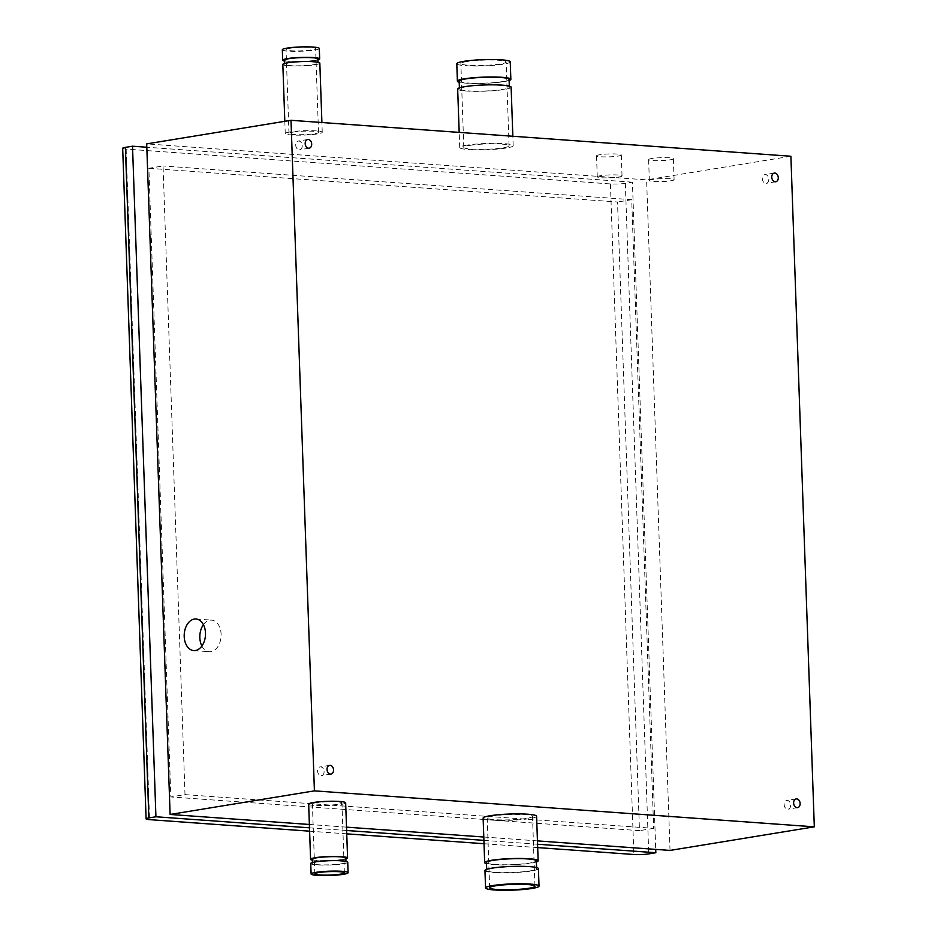 <?xml version="1.0" encoding="UTF-8"?>
<svg xmlns="http://www.w3.org/2000/svg" width="937" height="937" viewBox="0 0 937 937"><rect width="100%" height="100%" fill="white"/><g stroke="black" fill="none" stroke-linecap="round" stroke-linejoin="round"><path stroke-width="0.7" stroke-dasharray="4.68 3.51" d="M203.423 624.686A15.835 10.623 94.1 0 1 211.598 620.118A15.835 10.623 94.1 0 1 221.097 634.173A15.835 10.623 94.1 0 1 209.326 651.707A15.835 10.623 94.1 0 1 201.888 646.015M652.562 179.459A12.392 1.452 178 0 0 649.341 180.548A12.392 1.452 178 0 0 661.768 181.567A12.392 1.452 178 0 0 674.101 179.681A12.392 1.452 178 0 0 666.16 178.604A12.392 1.452 178 0 0 652.562 179.459M651.824 158.505A12.392 1.452 178 0 0 648.615 159.595A12.392 1.452 178 0 0 661.042 160.614A12.392 1.452 178 0 0 673.375 158.728A12.392 1.452 178 0 0 665.422 157.65A12.392 1.452 178 0 0 651.824 158.505M600.488 175.711A12.392 1.452 178 0 0 597.267 176.8A12.392 1.452 178 0 0 609.694 177.819A12.392 1.452 178 0 0 622.027 175.933A12.392 1.452 178 0 0 614.086 174.868A12.392 1.452 178 0 0 600.488 175.711M599.75 154.757A12.392 1.452 178 0 0 596.541 155.847A12.392 1.452 178 0 0 608.968 156.866A12.392 1.452 178 0 0 621.301 154.98A12.392 1.452 178 0 0 613.348 153.902A12.392 1.452 178 0 0 599.75 154.757M148.866 168.285L617.53 202.005L639.479 830.662L170.815 796.942L148.866 168.285L163.05 165.966L184.999 794.623L170.815 796.942M184.999 794.623L653.663 828.343L631.714 199.686L163.05 165.966M631.714 199.686L617.53 202.005M653.663 828.343L639.479 830.662M122.688 148.292A10.553 1.23 178 0 0 126.144 149.088L610.42 183.933A10.553 1.23 178 0 0 625.33 183.336L632.416 182.176L655.724 849.39M309.608 831.178L346.737 833.848M484.019 843.722L537.674 847.587M632.416 182.176L146.816 147.238M537.557 844.237L483.914 840.372M346.62 830.498L309.491 827.828M790.676 805.059A4.404 3.221 -99.3 0 1 788.122 809.17A4.404 3.221 -99.3 0 1 784.234 805.351A4.404 3.221 -99.3 0 1 786.705 800.479A4.404 3.221 -99.3 0 1 790.676 805.059M302.241 145.622A4.404 3.221 -99.3 0 1 299.688 149.733A4.404 3.221 -99.3 0 1 295.799 145.914A4.404 3.221 -99.3 0 1 298.271 141.054A4.404 3.221 -99.3 0 1 302.241 145.622M768.82 179.19A4.404 3.221 -99.3 0 1 766.267 183.301A4.404 3.221 -99.3 0 1 762.378 179.482A4.404 3.221 -99.3 0 1 764.85 174.622A4.404 3.221 -99.3 0 1 768.82 179.19M324.097 771.491A4.404 3.221 -99.3 0 1 321.543 775.602A4.404 3.221 -99.3 0 1 317.655 771.772A4.404 3.221 -99.3 0 1 320.126 766.911A4.404 3.221 -99.3 0 1 324.097 771.491M457.666 89.027A26.74 3.127 178 0 0 484.511 91.217A26.74 3.127 178 0 0 511.122 87.164M465.923 86.766A24.971 2.928 178 0 0 459.446 88.968A24.971 2.928 178 0 0 475.457 91.135A24.971 2.928 178 0 0 502.876 89.425A24.971 2.928 178 0 0 509.353 87.223A24.971 2.928 178 0 0 493.342 85.056A24.971 2.928 178 0 0 465.923 86.766M459.165 81.109A24.971 2.928 178 0 0 475.176 83.276A24.971 2.928 178 0 0 502.595 81.578A24.971 2.928 178 0 0 509.072 79.376M509.119 80.488A26.74 3.127 -2 0 1 484.23 83.37A26.74 3.127 -2 0 1 459.212 82.233M484.956 870.496A26.74 3.127 178 0 0 511.801 872.687A26.74 3.127 178 0 0 538.412 868.622M493.213 868.224A24.971 2.928 178 0 0 486.736 870.426A24.971 2.928 178 0 0 502.747 872.593A24.971 2.928 178 0 0 530.166 870.883A24.971 2.928 178 0 0 536.643 868.693A24.971 2.928 178 0 0 520.632 866.526A24.971 2.928 178 0 0 493.213 868.224M486.455 862.579A24.971 2.928 178 0 0 502.466 864.746A24.971 2.928 178 0 0 529.885 863.036A24.971 2.928 178 0 0 536.362 860.834M536.409 861.958A26.74 3.127 -2 0 1 511.52 864.839A26.74 3.127 -2 0 1 486.502 863.703M510.243 61.842A26.74 3.127 -2 0 1 483.621 65.906A26.74 3.127 -2 0 1 456.787 63.716M536.585 816.232A26.74 3.127 -2 0 1 509.962 820.297A26.74 3.127 -2 0 1 483.129 818.106M493.085 815.963A22.664 2.647 178 0 0 487.205 817.966A22.664 2.647 178 0 0 509.951 819.816A22.664 2.647 178 0 0 532.509 816.385A22.664 2.647 178 0 0 517.974 814.417A22.664 2.647 178 0 0 493.085 815.963M466.743 61.573A22.664 2.647 178 0 0 460.863 63.575A22.664 2.647 178 0 0 483.609 65.426A22.664 2.647 178 0 0 506.156 61.994A22.664 2.647 178 0 0 491.632 60.027A22.664 2.647 178 0 0 466.743 61.573M469.671 145.399A22.664 2.647 -2 0 1 494.56 143.841A22.664 2.647 -2 0 1 509.084 145.809A22.664 2.647 -2 0 1 486.537 149.252A22.664 2.647 -2 0 1 463.792 147.39A22.664 2.647 -2 0 1 469.671 145.399M466.649 145.176A26.74 3.127 178 0 0 459.716 147.531A26.74 3.127 178 0 0 486.549 149.733A26.74 3.127 178 0 0 513.171 145.668A26.74 3.127 178 0 0 496.024 143.349A26.74 3.127 178 0 0 466.649 145.176M790.898 156.256L646.6 179.857L146.699 143.888M290.048 131.941A18.506 2.167 178 0 0 285.246 133.569A18.506 2.167 178 0 0 303.822 135.092A18.506 2.167 178 0 0 322.246 132.281A18.506 2.167 178 0 0 310.37 130.676A18.506 2.167 178 0 0 290.048 131.941M537.44 840.887L483.797 837.022M346.503 827.148L309.374 824.478M345.659 802.845A18.506 2.167 -2 0 1 327.236 805.656A18.506 2.167 -2 0 1 308.66 804.133M282.833 64.419A18.506 2.167 178 0 0 301.409 65.93A18.506 2.167 178 0 0 319.833 63.13M288.947 62.884A16.737 1.956 178 0 0 284.602 64.36A16.737 1.956 178 0 0 295.331 65.813A16.737 1.956 178 0 0 313.708 64.665A16.737 1.956 178 0 0 318.053 63.189A16.737 1.956 178 0 0 307.324 61.737A16.737 1.956 178 0 0 288.947 62.884M284.461 60.167A16.737 1.956 178 0 0 295.19 61.619A16.737 1.956 178 0 0 313.567 60.472A16.737 1.956 178 0 0 317.912 58.996M317.936 59.921A18.506 2.167 -2 0 1 301.257 61.748A18.506 2.167 -2 0 1 284.485 61.092M310.733 863.516A18.506 2.167 178 0 0 329.309 865.027A18.506 2.167 178 0 0 347.732 862.216M316.847 861.97A16.737 1.956 178 0 0 312.513 863.445A16.737 1.956 178 0 0 323.242 864.898A16.737 1.956 178 0 0 341.618 863.762A16.737 1.956 178 0 0 345.964 862.286A16.737 1.956 178 0 0 335.223 860.834A16.737 1.956 178 0 0 316.847 861.97M312.361 859.264A16.737 1.956 178 0 0 323.089 860.716A16.737 1.956 178 0 0 341.466 859.569A16.737 1.956 178 0 0 345.812 858.093M345.847 859.018A18.506 2.167 -2 0 1 329.168 860.845A18.506 2.167 -2 0 1 312.396 860.178M319.318 48.455A18.506 2.167 -2 0 1 300.894 51.266A18.506 2.167 -2 0 1 282.318 49.743M316.226 802.704A14.781 1.733 178 0 0 312.396 804.005A14.781 1.733 178 0 0 327.224 805.223A14.781 1.733 178 0 0 341.935 802.974A14.781 1.733 178 0 0 332.459 801.697A14.781 1.733 178 0 0 316.226 802.704M289.884 48.314A14.781 1.733 178 0 0 286.043 49.614A14.781 1.733 178 0 0 300.882 50.832A14.781 1.733 178 0 0 315.593 48.583A14.781 1.733 178 0 0 306.106 47.307A14.781 1.733 178 0 0 289.884 48.314M292.812 132.14A14.781 1.733 -2 0 1 309.034 131.121A14.781 1.733 -2 0 1 318.51 132.41A14.781 1.733 -2 0 1 303.811 134.647A14.781 1.733 -2 0 1 288.971 133.441A14.781 1.733 -2 0 1 292.812 132.14M670.025 850.421L646.6 179.857M625.33 183.336L648.744 853.9M610.42 183.933L633.845 854.497M126.144 149.088L149.557 819.652M193.701 650.583L209.326 651.707M195.974 618.994L211.598 620.118M648.615 159.595L649.341 180.548M673.375 158.728L674.101 179.681M596.541 155.847L597.267 176.8M621.301 154.98L622.027 175.933M796.169 798.933L786.705 800.479M797.586 807.624L788.122 809.17M307.734 139.508L298.271 141.054M309.151 148.187L299.688 149.733M774.313 173.076L764.85 174.622M775.731 181.755L766.267 183.301M329.59 765.365L320.126 766.911M331.007 774.056L321.543 775.602M459.399 87.844L459.446 88.968M509.318 86.099L509.353 87.223M486.69 869.313L486.736 870.426M536.596 867.568L536.643 868.693M534.945 886.226L532.509 816.385M489.653 887.807L487.205 817.966M509.084 145.809L506.156 61.994M463.792 147.39L460.863 63.575M513.171 145.668L512.844 136.252M459.716 147.531L459.189 132.398M284.567 63.435L284.602 64.36M318.018 62.264L318.053 63.189M312.478 862.52L312.513 863.445M345.929 861.361L345.964 862.286M344.371 872.827L341.935 802.974M314.832 873.858L312.396 804.005M318.51 132.41L315.593 48.583M288.971 133.441L286.043 49.614M322.246 132.281L321.906 122.524M285.246 133.569L284.813 121.306"/><path stroke-width="1.41" d="M201.888 646.015A15.835 10.623 94.1 0 1 203.423 624.686M205.484 633.049A15.835 10.623 94.1 0 1 193.701 650.583A15.835 10.623 94.1 0 1 184.249 634.033A15.835 10.623 94.1 0 1 195.974 618.994A15.835 10.623 94.1 0 1 205.484 633.049M655.724 849.39L655.841 852.74L537.557 844.237M537.674 847.587L633.845 854.497A10.553 1.23 178 0 0 648.744 853.9L655.841 852.74M146.816 147.238L132.515 146.207L155.929 816.771L148.842 817.931A10.553 1.23 178 0 0 146.102 818.868A10.553 1.23 178 0 0 149.557 819.652L309.608 831.178M346.737 833.848L484.019 843.722M132.515 146.207L125.417 147.367A10.553 1.23 178 0 0 122.688 148.292L146.102 818.868M483.914 840.372L346.62 830.498M309.491 827.828L155.929 816.771M800.128 803.513A4.404 3.221 -99.3 0 1 797.586 807.624A4.404 3.221 -99.3 0 1 793.698 803.805A4.404 3.221 -99.3 0 1 796.169 798.933A4.404 3.221 -99.3 0 1 800.128 803.513M311.693 144.075A4.404 3.221 -99.3 0 1 309.151 148.187A4.404 3.221 -99.3 0 1 305.263 144.368A4.404 3.221 -99.3 0 1 307.734 139.508A4.404 3.221 -99.3 0 1 311.693 144.075M778.272 177.643A4.404 3.221 -99.3 0 1 775.731 181.755A4.404 3.221 -99.3 0 1 771.842 177.936A4.404 3.221 -99.3 0 1 774.313 173.076A4.404 3.221 -99.3 0 1 778.272 177.643M333.549 769.945A4.404 3.221 -99.3 0 1 331.007 774.056A4.404 3.221 -99.3 0 1 327.118 770.226A4.404 3.221 -99.3 0 1 329.59 765.365A4.404 3.221 -99.3 0 1 333.549 769.945M512.844 136.252L511.122 87.164A26.74 3.127 178 0 0 493.975 84.845A26.74 3.127 178 0 0 464.611 86.672A26.74 3.127 178 0 0 457.666 89.027L459.189 132.398M509.318 86.099L509.072 79.376A24.971 2.928 178 0 0 493.061 77.209A24.971 2.928 178 0 0 465.642 78.919A24.971 2.928 178 0 0 459.165 81.109L459.399 87.844M459.212 82.233A26.74 3.127 -2 0 1 457.397 81.179A26.74 3.127 -2 0 1 464.33 78.825A26.74 3.127 -2 0 1 493.705 76.986A26.74 3.127 -2 0 1 510.852 79.305A26.74 3.127 -2 0 1 509.119 80.488M539.021 886.086L538.412 868.622A26.74 3.127 178 0 0 521.265 866.303A26.74 3.127 178 0 0 491.902 868.13A26.74 3.127 178 0 0 484.956 870.496L485.565 887.96A26.74 3.127 178 0 0 512.41 890.15A26.74 3.127 178 0 0 539.021 886.086A26.74 3.127 178 0 0 521.874 883.767A26.74 3.127 178 0 0 492.511 885.594A26.74 3.127 178 0 0 485.565 887.96M536.596 867.568L536.362 860.834A24.971 2.928 178 0 0 520.351 858.667A24.971 2.928 178 0 0 492.932 860.377A24.971 2.928 178 0 0 486.455 862.579L486.69 869.313M486.502 863.703A26.74 3.127 -2 0 1 484.687 862.637A26.74 3.127 -2 0 1 491.62 860.283A26.74 3.127 -2 0 1 520.995 858.456A26.74 3.127 -2 0 1 538.143 860.775A26.74 3.127 -2 0 1 536.409 861.958M457.397 81.179L456.787 63.716A26.74 3.127 -2 0 1 463.721 61.362A26.74 3.127 -2 0 1 493.096 59.523A26.74 3.127 -2 0 1 510.243 61.842L510.852 79.305M484.687 862.637L483.129 818.106A26.74 3.127 -2 0 1 490.074 815.752A26.74 3.127 -2 0 1 519.438 813.913A26.74 3.127 -2 0 1 536.585 816.232L538.143 860.775M495.532 885.816A22.664 2.647 -2 0 1 520.41 884.27A22.664 2.647 -2 0 1 534.945 886.226A22.664 2.647 -2 0 1 512.387 889.67A22.664 2.647 -2 0 1 489.653 887.807A22.664 2.647 -2 0 1 495.532 885.816M309.374 824.478L170.112 814.452L146.699 143.888L290.997 120.299L790.898 156.256L814.312 826.832L670.025 850.421L537.44 840.887M170.112 814.452L314.41 790.863L814.312 826.832M483.797 837.022L346.503 827.148M312.396 860.178A18.506 2.167 -2 0 1 310.592 859.323L308.66 804.133A18.506 2.167 -2 0 1 313.462 802.505A18.506 2.167 -2 0 1 333.795 801.24A18.506 2.167 -2 0 1 345.659 802.845L347.592 858.034A18.506 2.167 -2 0 1 345.847 859.018M321.906 122.524L319.833 63.13A18.506 2.167 178 0 0 307.957 61.514A18.506 2.167 178 0 0 287.636 62.791A18.506 2.167 178 0 0 282.833 64.419L284.813 121.306M318.018 62.264L317.912 58.996A16.737 1.956 178 0 0 307.184 57.544A16.737 1.956 178 0 0 288.795 58.691A16.737 1.956 178 0 0 284.461 60.167L284.567 63.435M284.485 61.092A18.506 2.167 -2 0 1 282.681 60.226A18.506 2.167 -2 0 1 287.483 58.598A18.506 2.167 -2 0 1 307.816 57.333A18.506 2.167 -2 0 1 319.681 58.937A18.506 2.167 -2 0 1 317.936 59.921M348.095 872.698L347.732 862.216A18.506 2.167 178 0 0 335.868 860.611A18.506 2.167 178 0 0 315.535 861.876A18.506 2.167 178 0 0 310.733 863.516L311.107 873.987A18.506 2.167 178 0 0 329.672 875.509A18.506 2.167 178 0 0 348.095 872.698A18.506 2.167 178 0 0 336.231 871.094A18.506 2.167 178 0 0 315.91 872.359A18.506 2.167 178 0 0 311.107 873.987M345.929 861.361L345.812 858.093A16.737 1.956 178 0 0 335.083 856.641A16.737 1.956 178 0 0 316.706 857.788A16.737 1.956 178 0 0 312.361 859.264L312.478 862.52M310.592 859.323A18.506 2.167 -2 0 1 315.394 857.695A18.506 2.167 -2 0 1 335.715 856.418A18.506 2.167 -2 0 1 347.592 858.034M282.681 60.226L282.318 49.743A18.506 2.167 -2 0 1 287.12 48.115A18.506 2.167 -2 0 1 307.453 46.85A18.506 2.167 -2 0 1 319.318 48.455L319.681 58.937M318.662 872.558A14.781 1.733 -2 0 1 334.896 871.551A14.781 1.733 -2 0 1 344.371 872.827A14.781 1.733 -2 0 1 329.66 875.076A14.781 1.733 -2 0 1 314.832 873.858A14.781 1.733 -2 0 1 318.662 872.558M314.41 790.863L290.997 120.299M125.417 147.367L148.842 817.931"/></g></svg>
